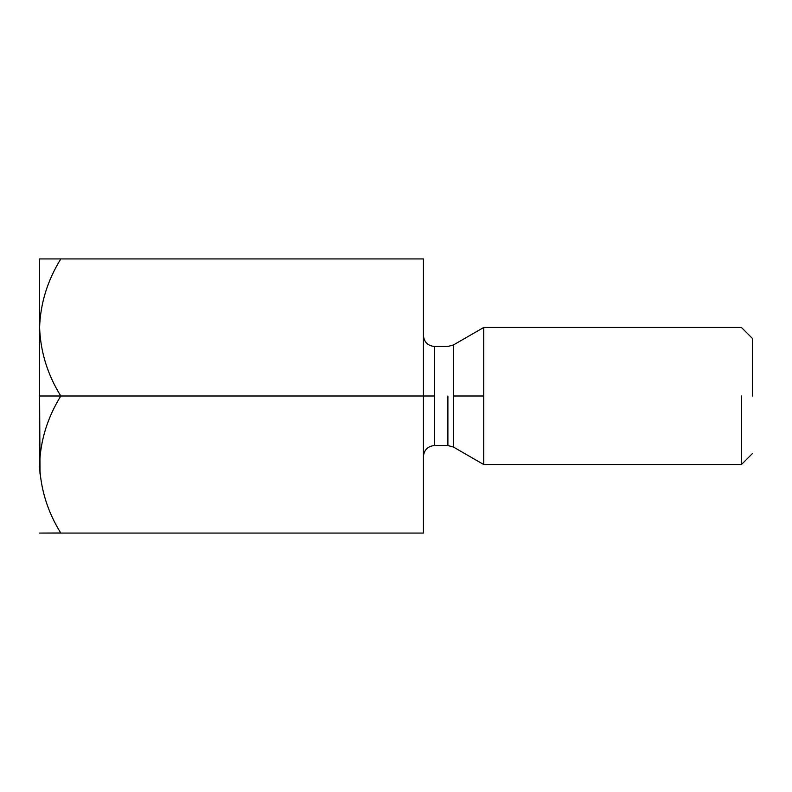<?xml version="1.0" encoding="UTF-8"?>
<svg xmlns="http://www.w3.org/2000/svg" width="792" height="792" viewBox="0 0 792 792"><rect width="100%" height="100%" fill="white"/><g stroke="black" fill="none" stroke-linecap="round" stroke-linejoin="round"><path stroke-width="1.19" d="M39.63 329.878L39.6 396L60.806 396C47.55 374.666 40.481 351.816 39.6 327.462C40.481 351.816 47.55 374.666 60.806 396L423.413 396L423.413 258.925L60.806 258.925L423.413 258.925L423.413 396L60.806 396C47.48 417.622 40.412 440.461 39.6 464.538C40.481 488.892 47.55 511.741 60.806 533.075L39.6 533.075L60.746 532.976M423.413 533.075L60.806 533.075L423.413 533.075L423.413 396L423.413 533.075M40.036 474.002L39.6 464.538C40.412 440.461 47.48 417.622 60.806 396L39.6 396L40.036 474.002M39.6 258.925L60.806 258.925C47.48 280.546 40.412 303.385 39.6 327.462C40.412 303.385 47.48 280.546 60.806 258.925L39.6 258.925L39.6 327.462L39.6 258.925M447.896 396L447.896 445.54L447.896 396M434.382 396L434.382 346.46L434.382 445.54L434.382 346.46L434.382 445.54L434.382 396L423.413 396L434.382 396M453.38 396L453.38 447.015L453.38 344.985L453.38 396L483.734 396L483.734 327.462L483.734 464.538L483.734 396L453.38 396L453.38 447.015L453.38 396M741.431 396L741.431 464.538L741.431 396M483.734 396L483.734 327.462L483.734 396M752.4 396L752.4 338.432L752.4 396M60.806 533.075C47.55 511.741 40.481 488.892 39.6 464.538L39.6 327.462M752.4 453.568L741.431 464.538L483.734 464.538L453.38 447.015L447.896 445.54L434.382 445.54C427.759 446.233 424.106 449.896 423.413 456.509M752.4 338.432L741.431 327.462L483.734 327.462L453.38 344.985L447.896 346.46L434.382 346.46C427.759 345.767 424.106 342.104 423.413 335.491"/></g></svg>

